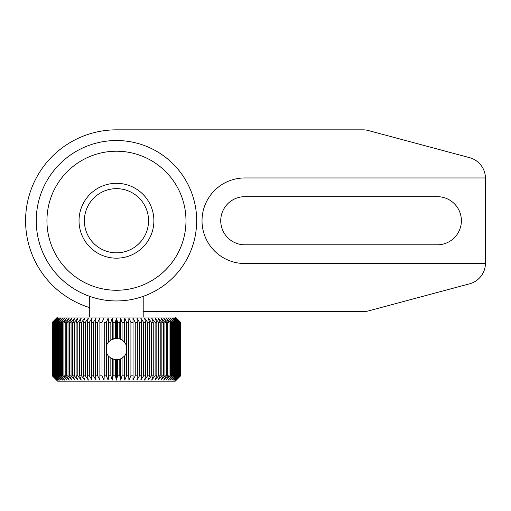 <?xml version="1.0" encoding="UTF-8"?>
<svg xmlns="http://www.w3.org/2000/svg" width="511" height="511" viewBox="0 0 511 511"><rect width="100%" height="100%" fill="white"/><g stroke="black" fill="none" stroke-linecap="round" stroke-linejoin="round"><path stroke-width="0.77" d="M84.372 220.739A32.084 32.084 0 0 0 116.463 252.824A32.084 32.084 0 0 0 148.548 220.739A32.084 32.084 0 0 0 116.463 188.655A32.084 32.084 0 0 0 84.372 220.739M153.894 220.739A37.431 37.431 0 0 1 116.463 258.176A37.431 37.431 0 0 1 79.026 220.739A37.431 37.431 0 0 1 116.463 183.308A37.431 37.431 0 0 1 153.894 220.739M185.978 220.739A69.522 69.522 0 0 0 116.463 151.218A69.522 69.522 0 0 0 46.942 220.739A69.522 69.522 0 0 0 116.463 290.261A69.522 69.522 0 0 0 185.978 220.739M36.243 220.739A80.214 80.214 0 0 1 116.463 140.525A80.214 80.214 0 0 1 196.678 220.739A80.214 80.214 0 0 1 116.463 300.953A80.214 80.214 0 0 1 36.243 220.739M115.32 359.718L110.842 358.185L108.128 355.784L106.397 352.711L106.397 345.462L108.128 342.383L110.842 339.981L115.32 338.448L119.798 338.921L122.078 339.981L124.256 341.763L126.524 345.462L126.524 352.711L124.799 355.784L122.078 358.185L119.798 359.246L115.32 359.718L115.32 375.821L116.463 380.101L117.607 375.821L119.798 375.821L120.641 380.101L122.078 375.821L124.256 375.821L124.799 380.101L126.524 375.821L128.683 375.821L128.913 380.101L130.918 375.821L133.045 375.821L133.045 322.345L130.918 322.345L130.918 375.821M130.918 322.345L128.913 318.066L128.683 322.345L126.524 322.345L124.799 318.066L124.256 322.345L122.078 322.345L120.641 318.066L119.798 322.345L117.607 322.345L116.463 318.066L115.32 322.345L115.32 338.448L113.123 338.921L113.123 322.345L112.279 318.066L110.842 322.345L108.664 322.345L108.128 318.066L106.397 322.345L104.238 322.345L104.238 375.821L106.397 375.821L108.128 380.101L108.664 375.821L110.842 375.821L112.279 380.101L113.123 375.821L115.32 375.821M52.288 322.345L57.634 316.999L175.286 316.999L180.632 322.345L180.632 375.821L175.286 381.168L57.634 381.168L52.288 375.821L52.301 322.345L52.288 375.821M143.201 296.367L143.201 316.999M89.725 296.367L89.725 316.999M52.301 375.821L56.606 380.101L52.378 375.821L52.531 322.345L52.378 375.821M52.378 322.345L56.606 318.066L52.301 322.345M52.531 375.821L56.893 380.101L52.767 375.821L53.074 322.345L52.767 375.821M52.767 322.345L56.893 318.066L52.531 322.345M53.074 375.821L57.475 380.101L53.47 375.821L53.93 375.821L53.93 322.345L53.47 322.345L53.47 375.821M53.47 322.345L57.475 318.066L53.074 322.345M53.93 375.821L58.343 380.101L54.479 375.821L55.086 375.821L55.086 322.345L54.479 322.345L54.479 375.821M54.479 322.345L58.343 318.066L53.93 322.345M55.086 375.821L59.5 380.101L55.795 375.821L56.542 375.821L56.542 322.345L55.795 322.345L55.795 375.821M55.795 322.345L59.5 318.066L55.086 322.345M56.542 375.821L60.93 380.101L57.398 375.821L58.292 375.821L58.292 322.345L57.398 322.345L57.398 375.821M57.398 322.345L60.93 318.066L56.542 322.345M58.292 375.821L62.629 380.101L59.295 375.821L60.324 375.821L60.324 322.345L59.295 322.345L59.295 375.821M59.295 322.345L62.629 318.066L58.292 322.345M60.324 375.821L64.59 380.101L61.467 375.821L62.629 375.821L62.629 322.345L61.467 322.345L61.467 375.821M61.467 322.345L64.59 318.066L60.324 322.345M62.629 375.821L66.807 380.101L63.907 375.821L65.197 375.821L65.197 322.345L63.907 322.345L63.907 375.821M63.907 322.345L66.807 318.066L62.629 322.345M65.197 375.821L69.266 380.101L66.602 375.821L68.014 375.821L68.014 322.345L66.602 322.345L66.602 375.821M66.602 322.345L69.266 318.066L65.197 322.345M68.014 375.821L71.949 380.101L69.547 375.821L71.067 375.821L71.067 322.345L69.547 322.345L69.547 375.821M69.547 322.345L71.949 318.066L68.014 322.345M71.067 375.821L74.855 380.101L72.715 375.821L74.344 375.821L74.344 322.345L72.715 322.345L72.715 375.821M72.715 322.345L74.855 318.066L71.067 322.345M74.344 375.821L77.959 380.101L76.094 375.821L77.819 375.821L77.819 322.345L76.094 322.345L76.094 375.821M76.094 322.345L77.959 318.066L74.344 322.345M77.819 375.821L81.255 380.101L79.671 375.821L81.492 375.821L81.492 322.345L79.671 322.345L79.671 375.821M79.671 322.345L81.255 318.066L77.819 322.345M81.492 375.821L84.724 380.101L83.427 375.821L85.331 375.821L85.331 322.345L83.427 322.345L83.427 375.821M83.427 322.345L84.724 318.066L81.492 322.345M85.331 375.821L88.339 380.101L87.349 375.821L89.316 375.821L89.316 322.345L87.349 322.345L87.349 375.821M87.349 322.345L88.339 318.066L85.331 322.345M89.316 375.821L92.101 380.101L91.405 375.821L93.443 375.821L93.443 322.345L91.405 322.345L91.405 375.821M91.405 322.345L92.101 318.066L89.316 322.345M93.443 375.821L95.979 380.101L95.589 375.821L97.678 375.821L97.678 322.345L95.589 322.345L95.589 375.821M95.589 322.345L95.979 318.066L93.443 322.345M97.678 375.821L99.952 380.101L99.875 375.821L102.002 375.821L102.002 322.345L99.875 322.345L99.875 375.821M99.875 322.345L99.952 318.066L97.678 322.345M102.002 375.821L104.008 380.101L104.238 375.821M104.238 322.345L104.008 380.101M104.008 318.066L102.002 322.345M128.913 318.066L128.913 380.101M128.683 375.821L128.683 322.345M133.045 375.821L132.969 380.101L135.243 375.821L137.331 375.821L137.331 322.345L135.243 322.345L135.243 375.821M135.243 322.345L132.969 318.066L133.045 322.345M137.331 375.821L136.948 380.101L139.477 375.821L141.515 375.821L141.515 322.345L139.477 322.345L139.477 375.821M139.477 322.345L136.948 318.066L137.331 322.345M141.515 375.821L140.819 380.101L143.604 375.821L145.571 375.821L145.571 322.345L143.604 322.345L143.604 375.821M143.604 322.345L140.819 318.066L141.515 322.345M145.571 375.821L144.581 380.101L147.59 375.821L149.493 375.821L149.493 322.345L147.59 322.345L147.59 375.821M147.59 322.345L144.581 318.066L145.571 322.345M149.493 375.821L148.196 380.101L151.428 375.821L153.249 375.821L153.249 322.345L151.428 322.345L151.428 375.821M151.428 322.345L148.196 318.066L149.493 322.345M153.249 375.821L151.665 380.101L155.101 375.821L156.826 375.821L156.826 322.345L155.101 322.345L155.101 375.821M155.101 322.345L151.665 318.066L153.249 322.345M156.826 375.821L154.961 380.101L158.576 375.821L160.211 375.821L160.211 322.345L158.576 322.345L158.576 375.821M158.576 322.345L154.961 318.066L156.826 322.345M160.211 375.821L158.065 380.101L161.853 375.821L163.379 375.821L163.379 322.345L161.853 322.345L161.853 375.821M161.853 322.345L158.065 318.066L160.211 322.345M163.379 375.821L160.971 380.101L164.906 375.821L166.318 375.821L166.318 322.345L164.906 322.345L164.906 375.821M164.906 322.345L160.971 318.066L163.379 322.345M166.318 375.821L163.661 380.101L167.723 375.821L169.013 375.821L169.013 322.345L167.723 322.345L167.723 375.821M167.723 322.345L163.661 318.066L166.318 322.345M169.013 375.821L166.113 380.101L170.291 375.821L171.453 375.821L171.453 322.345L170.291 322.345L170.291 375.821M170.291 322.345L166.113 318.066L169.013 322.345M171.453 375.821L168.33 380.101L172.597 375.821L173.625 375.821L173.625 322.345L172.597 322.345L172.597 375.821M172.597 322.345L168.33 318.066L171.453 322.345M173.625 375.821L170.291 380.101L174.628 375.821L175.522 375.821L175.522 322.345L174.628 322.345L174.628 375.821M174.628 322.345L170.291 318.066L173.625 322.345M175.522 375.821L171.996 380.101L176.378 375.821L177.132 375.821L177.132 322.345L176.378 322.345L176.378 375.821M176.378 322.345L171.996 318.066L175.522 322.345M177.132 375.821L173.421 380.101L177.834 375.821L178.441 375.821L178.441 322.345L177.834 322.345L177.834 375.821M177.834 322.345L173.421 318.066L177.132 322.345M178.441 375.821L174.577 380.101L179.45 375.821L179.45 322.345L178.991 322.345L178.991 375.821M178.991 322.345L174.577 318.066L178.441 322.345M179.45 375.821L175.445 380.101L180.153 375.821L180.153 322.345L179.846 375.821M179.846 322.345L175.445 318.066L179.45 322.345M180.153 375.821L176.027 380.101L180.543 375.821L180.543 322.345L180.389 375.821M180.389 322.345L176.027 318.066L180.153 322.345M180.543 375.821L176.321 380.101L180.626 375.821L180.632 322.345L176.321 318.066L180.543 322.345M115.32 322.345L113.123 322.345M106.397 345.462L106.397 322.345M108.128 318.066L108.128 342.383M108.664 322.345L108.664 341.763M110.842 339.981L110.842 322.345M112.279 318.066L112.279 339.24M116.463 318.066L116.463 338.391M117.607 322.345L117.607 338.448M119.798 338.921L119.798 322.345M120.641 318.066L120.641 339.24M122.078 322.345L122.078 339.981M124.256 341.763L124.256 322.345M124.799 318.066L124.799 342.383M126.524 322.345L126.524 345.462M126.524 352.711L126.524 375.821M124.799 355.784L124.799 380.101M124.256 375.821L124.256 356.403M122.078 358.185L122.078 375.821M120.641 358.933L120.641 380.101M119.798 375.821L119.798 359.246M117.607 359.718L117.607 375.821M116.463 359.782L116.463 380.101M113.123 359.246L113.123 375.821M112.279 358.933L112.279 380.101M110.842 375.821L110.842 358.185M108.664 356.403L108.664 375.821M108.128 355.784L108.128 380.101M106.397 375.821L106.397 352.711M143.201 311.653L362.887 311.653A21.392 21.392 0 0 0 368.425 310.924L469.596 283.816A21.392 21.392 0 0 0 485.45 263.152L485.45 178.326A21.392 21.392 0 0 0 469.596 157.669L368.425 130.561A21.392 21.392 0 0 0 362.887 129.832L116.463 129.832A90.913 90.913 0 0 0 89.725 307.628M244.807 196.678L437.32 196.678A24.062 24.062 0 0 1 461.388 220.739A24.062 24.062 0 0 1 437.32 244.807L244.807 244.807A24.062 24.062 0 0 1 220.739 220.739A24.062 24.062 0 0 1 244.807 196.678M485.444 177.956L244.807 177.956A42.783 42.783 0 0 0 202.024 220.739A42.783 42.783 0 0 0 244.807 263.523L485.444 263.523"/></g></svg>
